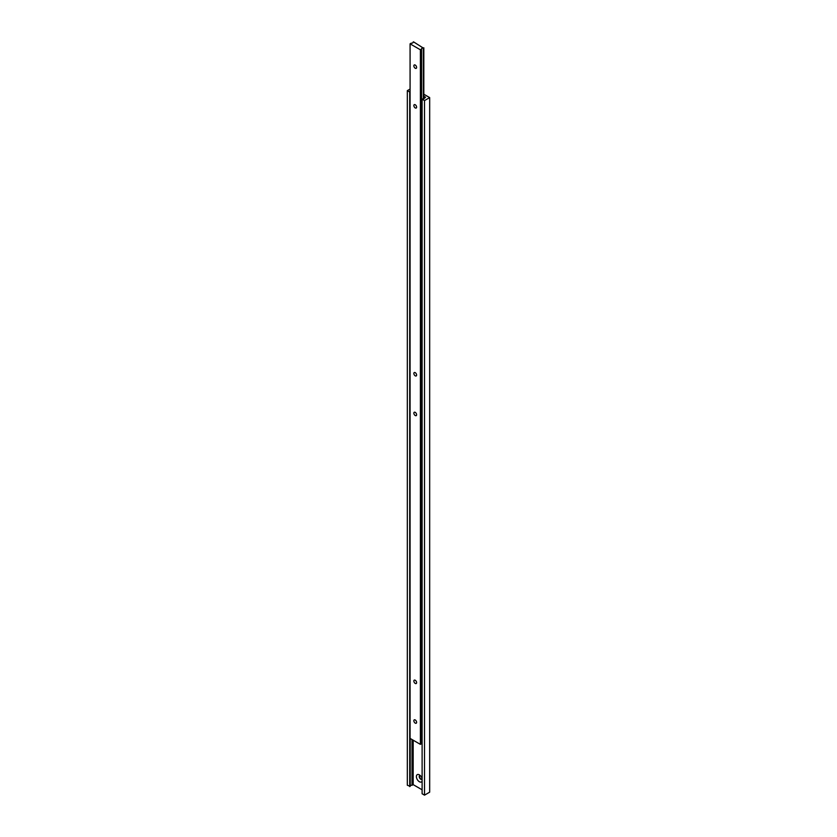 <?xml version="1.0" encoding="UTF-8"?>
<svg xmlns="http://www.w3.org/2000/svg" width="837" height="837" viewBox="0 0 837 837"><rect width="100%" height="100%" fill="white"/><g stroke="black" fill="none" stroke-linecap="round" stroke-linejoin="round"><path stroke-width="1.26" d="M415.236 65.066A1.946 1.119 -120 0 0 414.263 64.972A1.946 1.119 -120 0 0 413.959 66.531A1.946 1.119 -120 0 0 415.236 68.247A1.946 1.119 -120 0 0 416.209 68.341A1.946 1.119 -120 0 0 416.502 66.782A1.946 1.119 -120 0 0 415.236 65.066M415.236 412.359A1.946 1.119 -120 0 0 414.263 412.264A1.946 1.119 -120 0 0 413.959 413.823A1.946 1.119 -120 0 0 415.236 415.529A1.946 1.119 -120 0 0 416.209 415.633A1.946 1.119 -120 0 0 416.502 414.074A1.946 1.119 -120 0 0 415.236 412.359M415.236 372.664A1.946 1.119 -120 0 0 414.263 372.57A1.946 1.119 -120 0 0 413.959 374.129A1.946 1.119 -120 0 0 415.236 375.844A1.946 1.119 -120 0 0 416.209 375.939A1.946 1.119 -120 0 0 416.502 374.38A1.946 1.119 -120 0 0 415.236 372.664M415.236 680.261A1.946 1.119 -120 0 0 414.263 680.167A1.946 1.119 -120 0 0 413.959 681.726A1.946 1.119 -120 0 0 415.236 683.442A1.946 1.119 -120 0 0 416.209 683.536A1.946 1.119 -120 0 0 416.502 681.977A1.946 1.119 -120 0 0 415.236 680.261M415.236 104.761A1.946 1.119 -120 0 0 414.263 104.667A1.946 1.119 -120 0 0 413.959 106.215A1.946 1.119 -120 0 0 415.236 107.931A1.946 1.119 -120 0 0 416.209 108.025A1.946 1.119 -120 0 0 416.502 106.477A1.946 1.119 -120 0 0 415.236 104.761M415.236 719.956A1.946 1.119 -120 0 0 414.263 719.862A1.946 1.119 -120 0 0 413.959 721.421A1.946 1.119 -120 0 0 415.236 723.126A1.946 1.119 -120 0 0 416.209 723.231A1.946 1.119 -120 0 0 416.502 721.672A1.946 1.119 -120 0 0 415.236 719.956M413.039 42.132A1.454 0.837 180 0 1 413.08 42.342A1.454 0.837 180 0 1 411.249 43.158L410.078 43.838L420.394 49.791L421.555 49.111A1.454 0.837 180 0 1 421.513 48.891A1.454 0.837 180 0 1 423.344 48.086L413.52 41.85L413.039 42.561M423.825 47.803L423.825 98.776M410.078 43.838L410.078 738.412L420.394 744.365L421.555 743.685L421.555 49.111M420.394 49.791L420.394 744.365M423.344 48.086L423.344 98.902M421.555 743.256A1.454 0.837 180 0 1 422.11 742.796M420.195 775.47A2.187 1.266 -120 0 0 419.693 775.564A2.187 1.266 -120 0 0 419.358 777.322A2.187 1.266 -120 0 0 420.781 779.247A2.187 1.266 -120 0 0 421.879 779.352A2.187 1.266 -120 0 0 422.11 779.142M419.839 775.501A2.187 1.266 -120 0 0 419.525 776.401A2.187 1.266 -120 0 0 421.074 779.08L421.074 779.08A2.187 1.266 -120 0 0 422.015 779.257M419.525 776.401A2.197 1.266 -120 0 0 421.074 779.08L421.074 779.08M422.11 778.567A4.206 2.427 -120 0 0 419.358 774.853L419.358 774.853A4.206 2.427 -120 0 0 416.387 776.569A4.206 2.427 -120 0 0 419.358 781.716A4.206 2.427 -120 0 0 422.11 781.172M413.175 740.201L413.175 784.635L422.11 789.793M423.825 96.203L425.541 97.197L424.38 98.306M424.38 97.877A1.454 0.837 180 0 1 424.422 98.096A1.454 0.837 180 0 1 422.591 98.902L422.11 99.184L424.516 100.576L429.674 97.594L423.825 94.225M429.674 97.594L429.674 792.168L424.516 795.15L422.11 793.758L422.11 99.184M410.078 89.067L407.326 90.647L407.326 785.232L410.214 786.341L410.214 738.496M407.326 90.647L409.732 92.039L409.732 786.613M412.003 739.521L412.003 785.305L413.175 784.635M410.214 785.901A1.454 0.837 180 0 1 412.003 785.305M424.516 100.576L424.516 795.15"/></g></svg>

